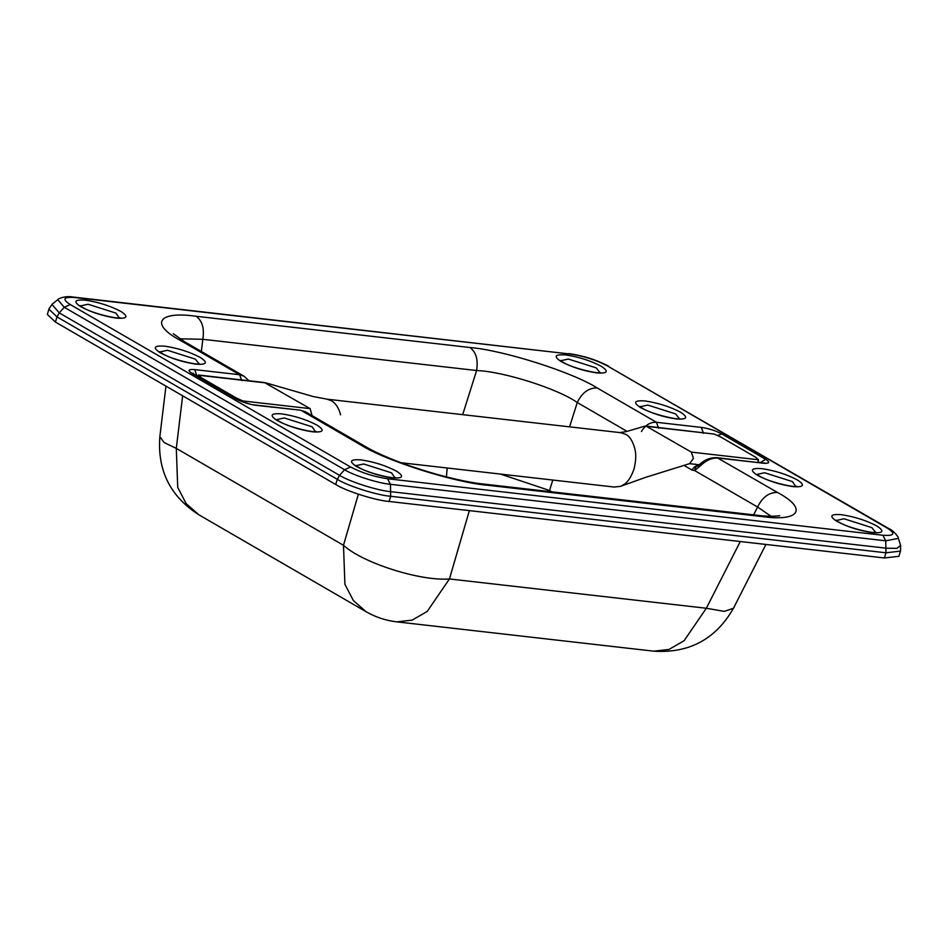<?xml version="1.0" encoding="UTF-8"?>
<svg xmlns="http://www.w3.org/2000/svg" width="948" height="948" viewBox="0 0 948 948"><rect width="100%" height="100%" fill="white"/><g stroke="black" fill="none" stroke-linecap="round" stroke-linejoin="round"><path stroke-width="1.42" d="M714.128 434.054L720.681 436.981L755.722 457.28L758.507 459.768L691.353 452.113L645.967 426.055L714.128 434.054L646.963 426.399M757.819 462.351L758.507 459.768M193.582 373.334L192.373 373.216M717.719 435.488L721.76 433.9L765.605 459.306C770.404 462.399 769.563 463.679 763.057 463.181L718.146 458.05C712.09 457.647 706.201 460.207 700.477 465.741L694.647 470.552L692.147 470.125L683.864 465.326M641.417 431.506C645.446 425 650.447 421.919 656.419 422.287L701.33 427.406C708.843 428.496 715.657 430.665 721.76 433.9M701.33 427.406L703.475 433.307M697.858 465.883L699.66 464.39C704.921 459.567 710.739 457.351 717.126 457.706L763.057 463.181M760.095 462.766L765.605 459.306M235.993 398.895L237.284 399.321C245.094 402.924 251.125 404.832 255.415 405.045L256.434 405.389C248.909 404.298 242.107 402.13 235.993 398.895L192.16 373.488C187.349 370.395 188.202 369.104 194.707 369.613L196.852 375.515L195.596 375.159M196.9 375.906L198.345 375.681M236.206 398.681L236.396 398.041L242.961 400.968L310.115 408.624L312.082 415.639M236.396 398.041L201.367 377.742L198.547 375.029L198.073 376.581M310.115 408.624L264.456 382.542M691.353 452.113L693.45 458.429L689.646 463.584M645.221 426.079L645.967 426.055M182.644 395.802L176.292 448.392L164.158 442.562L159.857 436.72M165.947 386.132L159.857 436.637C157.285 470.445 170.284 496.491 198.855 514.788L186.175 503.649L177.726 487.414L176.292 448.392L343.484 545.278L358.368 494.216M350.57 466.997C361.662 472.803 373.986 476.726 387.566 478.752L882.872 535.253C894.379 536.082 895.919 533.748 887.482 528.237L607.182 365.798C596.102 359.991 583.767 356.069 570.198 354.042L74.892 297.542C63.374 296.712 61.833 299.047 70.27 304.557L350.57 466.997L344.574 469.734L64.274 307.294L57.804 299.71M160.437 352.893C152.367 347.62 153.837 345.392 164.857 346.186C177.833 348.129 189.636 351.874 200.229 357.432C208.299 362.693 206.83 364.933 195.821 364.139C182.834 362.195 171.043 358.451 160.437 352.893M277.231 420.58C269.161 415.307 270.63 413.079 281.639 413.873C294.627 415.817 306.417 419.561 317.023 425.119C325.093 430.38 323.624 432.62 312.615 431.814C299.627 429.882 287.837 426.126 277.231 420.58M640.73 407.676C632.66 402.414 634.129 400.175 645.15 400.968C658.137 402.912 669.928 406.656 680.534 412.214C688.604 417.487 687.134 419.715 676.114 418.921C663.126 416.978 651.335 413.233 640.73 407.676M757.523 475.363C749.453 470.089 750.923 467.862 761.943 468.656C774.931 470.599 786.721 474.344 797.315 479.901C805.397 485.163 803.916 487.402 792.907 486.608C779.92 484.665 768.129 480.92 757.523 475.363M836.942 521.388C828.872 516.115 830.341 513.887 841.362 514.681C854.338 516.624 866.14 520.369 876.734 525.927C884.816 531.188 883.335 533.428 872.326 532.634C859.338 530.69 847.548 526.946 836.942 521.388M356.649 466.606C348.58 461.332 350.049 459.105 361.058 459.899C374.045 461.842 385.836 465.587 396.442 471.144C404.512 476.406 403.042 478.645 392.034 477.839C379.046 475.908 367.255 472.151 356.649 466.606M81.018 306.868C72.949 301.594 74.418 299.367 85.438 300.161C98.414 302.104 110.217 305.849 120.811 311.406C128.892 316.668 127.411 318.907 116.403 318.113C103.415 316.17 91.624 312.425 81.018 306.868M561.311 361.65C553.241 356.389 554.722 354.149 565.731 354.943C578.718 356.886 590.509 360.631 601.115 366.189C609.185 371.462 607.715 373.69 596.695 372.896C583.707 370.952 571.917 367.208 561.311 361.65M305.457 411.799L301.346 410.508L360.643 444.885C385.232 460.586 454.613 482.639 487.793 485.281L761.588 516.518C799.65 521.993 808.3 508.851 777.443 492.427C768.958 492.356 762.334 497.226 757.594 507.026L753.613 514.847M179.764 338.791L202.813 339.301C204.531 328.529 202.315 320.862 196.177 316.276C158.115 310.802 149.452 323.943 180.31 340.368L239.619 374.733L243.956 376.166M569.582 426.849L577.261 402.521C582.001 392.709 588.613 387.839 597.11 387.91C572.521 372.209 503.151 350.156 469.959 347.513L196.177 316.276M469.367 510.628L449.447 578.955L706.331 608.249L740.281 541.533M198.855 514.788L366.035 611.685L353.355 600.534L344.918 584.3L343.484 545.278C362.634 562.982 420.45 581.349 449.447 578.955L427.204 611.424L412.131 620.134L396.833 621.864L653.717 651.169L669.015 649.439L684.089 640.73L706.331 608.249L724.248 611.377L733.432 608.308C715.764 639.165 689.196 653.445 653.717 651.169M249.016 380.776L244.039 376.214L184.611 341.778L180.31 340.368M360.643 444.885L364.956 446.283C390.363 461.664 450.217 480.766 484.404 484.144L758.187 515.368C771.447 517.17 781.827 515.558 779.375 515.653M487.793 485.281L484.404 484.144M898.858 556.31L884.401 557.969L389.095 501.468C375.289 500.378 345.925 491.052 335.711 484.511L55.422 322.071L47.4 314.452M700.821 465.207C699.411 463.975 699.292 464.153 700.477 465.741M698.795 465.859C696.425 465.835 695.05 467.4 694.647 470.552L757.594 507.026L771.068 516.269M500.532 474.083L549.52 490.495L552.814 480.044M761.588 516.518L758.187 515.368M201.343 351.471L202.813 339.301L476.595 370.526C478.313 359.766 476.097 352.087 469.959 347.513M462.683 414.655L476.595 370.526C503.258 371.403 558.182 388.846 577.261 402.521L627.078 431.387M327.107 399.203L331.445 400.731C335.841 403.398 338.886 408.102 340.569 414.845M620.573 432.667L625.633 434.291C629.496 436.033 632.541 440.737 634.745 448.392C636.309 453.819 636.049 460.775 633.963 469.248C631.048 477.247 627.635 482.378 623.737 484.629L620.525 486.36L614.138 487.047M759.751 462.577L758.056 461.593M198.57 375.242L265.736 382.909M201.166 378.382L201.367 377.742M695.24 464.082L698.107 465.752C695.559 465.729 693.569 467.186 692.147 470.125M777.443 492.427L717.126 457.706M255.415 405.045L300.326 410.164L256.434 405.389M194.707 369.613L239.619 374.733L241.764 380.634M658.564 428.176L656.419 422.287L597.11 387.91M335.711 484.511L337.287 479.333L56.987 316.893L55.422 322.071M884.401 557.969L885.977 552.791L390.671 496.29L389.095 501.468M48.976 309.273L56.987 316.893L59.25 312.887L339.55 475.327C349.421 481.655 377.79 490.673 391.133 491.716L886.439 548.217L896.879 548.347L900.6 545.479M51.962 304.367L59.25 312.887L64.274 307.294L70.27 304.557M898.349 538.369L885.752 540.81L390.446 484.31L390.671 496.29C376.854 495.2 347.501 485.874 337.287 479.333L339.55 475.327L344.574 469.734C353.355 475.351 378.584 483.373 390.446 484.31L387.566 478.752M900.434 551.132L885.977 552.791L885.752 540.81L882.872 535.253M889.07 528.723L887.482 528.237M74.892 297.542L73.66 297.103M899 555.966L900.576 550.788L900.505 545.1L898.266 538.026C899.261 537.954 893.395 530.264 889.2 528.806L607.182 365.798M570.198 354.042L73.529 297.091C64.997 295.444 57.638 298.976 58.065 299.461L52.27 304.083L49.047 308.775L47.471 313.954M551.819 491.834L549.52 490.495L549.093 491.526M447.219 468.004L446.401 476.903M356.057 465.444L354.967 465.563M80.438 305.706L79.336 305.825M560.73 360.489L559.64 360.607M836.361 520.227L835.259 520.345M159.857 351.732L158.754 351.85M200.111 364.411L199.27 363.712M640.149 406.514L639.047 406.633M797.197 486.881L796.356 486.182M356.27 466.037L358.368 467.163C366.627 472.791 393.325 479.036 395.636 477.531L394.961 477.792L391.536 472.827L363.7 463.987L356.104 465.658M80.651 306.299L82.737 307.425C90.996 313.065 117.706 319.298 120.005 317.793L119.341 318.054L115.905 313.101L88.081 304.249L80.485 305.92M599.977 372.623L596.209 367.883L568.373 359.043L560.778 360.714M875.608 532.361L871.828 527.621L844.004 518.769L836.409 520.452M276.863 420.011L278.949 421.137C287.208 426.766 313.906 433.011 316.217 431.506L315.542 431.767L312.117 426.801L284.281 417.961L276.686 419.632M199.104 363.866L195.324 359.126L167.5 350.274L159.904 351.945M679.396 418.649L675.628 413.909L647.792 405.069L640.196 406.739M757.156 474.794L759.253 475.92C767.501 481.56 794.211 487.793 796.521 486.288L795.846 486.549L792.41 481.596L764.586 472.744L756.99 474.427M762.038 462.837L764.633 462.944M699.245 464.769L689.504 463.655M198.559 375.017L264.717 382.565M300.326 410.164L305.529 411.847L364.956 446.283M765.925 544.46L733.432 608.32M366.035 611.685C375.598 617.195 385.872 620.585 396.833 621.864M608.912 366.355C596.825 359.944 583.458 355.678 568.836 353.592M237.284 399.321L193.451 373.903M184.611 341.778L173.342 333.755M265.298 382.696L313.089 396.525L327.475 399.238M401.004 462.731L614.742 487.106M620.952 432.715L326.764 399.155M690.002 463.513L645.268 477.472L620.525 486.36M619.506 432.644L626.071 431.648L644.853 426.162M836.574 520.819L838.672 521.945C846.92 527.586 873.629 533.819 875.928 532.314L875.265 532.575M560.943 361.093L563.041 362.219C571.3 367.848 597.998 374.081 600.309 372.576L599.634 372.848M160.07 352.324L162.155 353.45C170.415 359.091 197.125 365.324 199.424 363.819L198.748 364.079M640.362 407.119L642.46 408.244C650.719 413.873 677.417 420.106 679.728 418.601L679.052 418.874"/></g></svg>
